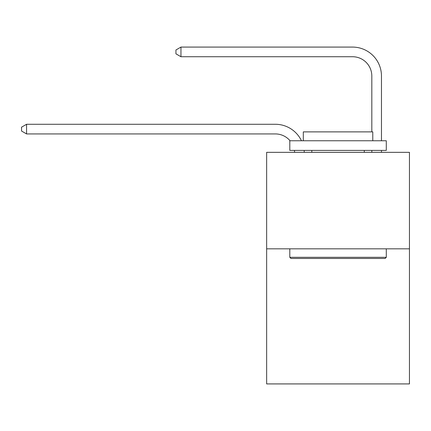 <?xml version="1.0" encoding="UTF-8"?>
<svg xmlns="http://www.w3.org/2000/svg" width="431" height="431" viewBox="0 0 431 431"><rect width="100%" height="100%" fill="white"/><g stroke="black" fill="none" stroke-linecap="round" stroke-linejoin="round"><path stroke-width="0.65" d="M409.45 248.827L409.45 383.919L266.644 383.919L266.644 152.337L409.45 152.337L409.45 248.827L266.644 248.827M294.605 152.337A19.298 19.298 0 0 0 294.416 150.408A19.298 19.298 178.8 0 1 294.605 152.337M275.323 133.928A19.298 19.298 178.8 0 1 290.058 140.759A19.298 19.298 0 0 0 275.323 133.928L26.566 133.928L21.55 131.029L21.55 127.172L26.566 124.273L275.323 124.273A28.947 28.947 -1.2 0 1 301.452 140.759M371.818 131.881L371.818 76.028A19.298 19.298 0 0 0 352.52 56.73L180.955 56.73L175.94 53.837L175.94 49.974L180.955 47.081L352.52 47.081A28.947 28.947 1.2 0 1 381.467 76.028L381.467 140.759M290.957 258.476L289.799 257.318L386.289 257.318L385.136 258.476L290.957 258.476M386.289 140.759L386.289 150.408L289.799 150.408L289.799 140.759L386.289 140.759M303.311 140.759L303.311 131.881L372.783 131.881L372.783 140.759M386.289 248.827L386.289 257.318M289.799 248.827L289.799 257.318M364.292 150.408L364.292 152.337M311.802 150.408L311.802 152.337M371.818 76.028A19.298 19.298 -178.8 0 0 352.52 56.73A19.298 19.298 -178.8 0 1 371.818 76.028A19.298 19.298 -178.8 0 0 352.52 56.73A19.298 19.298 -178.8 0 1 371.818 76.028A19.298 19.298 -178.8 0 0 352.52 56.73A19.298 19.298 -178.8 0 1 371.818 76.028A19.298 19.298 -178.8 0 0 352.52 56.73A19.298 19.298 -178.8 0 1 371.818 76.028A19.298 19.298 -178.8 0 0 352.52 56.73A19.298 19.298 -178.8 0 1 371.818 76.028A19.298 19.298 -178.8 0 0 352.52 56.73A19.298 19.298 -178.8 0 1 371.818 76.028A19.298 19.298 -178.8 0 0 352.52 56.73A19.298 19.298 -178.8 0 1 371.818 76.028A19.298 19.298 -178.8 0 0 352.52 56.73A19.298 19.298 -178.8 0 1 371.818 76.028A19.298 19.298 -178.8 0 0 352.52 56.73A19.298 19.298 -178.8 0 1 371.818 76.028A19.298 19.298 -178.8 0 0 352.52 56.73A19.298 19.298 -178.8 0 1 371.818 76.028A19.298 19.298 -178.8 0 0 352.52 56.73A19.298 19.298 -178.8 0 1 371.818 76.028A19.298 19.298 -178.8 0 0 352.52 56.73A19.298 19.298 -178.8 0 1 371.818 76.028A19.298 19.298 -178.8 0 0 352.52 56.73A19.298 19.298 -178.8 0 1 371.818 76.028A19.298 19.298 -178.8 0 0 352.52 56.73A19.298 19.298 -178.8 0 1 371.818 76.028A19.298 19.298 -178.8 0 0 352.52 56.73A19.298 19.298 -178.8 0 1 371.818 76.028A19.298 19.298 -178.8 0 0 352.52 56.73A19.298 19.298 -178.8 0 1 371.818 76.028A19.298 19.298 -178.8 0 0 352.52 56.73A19.298 19.298 -178.8 0 1 371.818 76.028A19.298 19.298 -178.8 0 0 352.52 56.73A19.298 19.298 -178.8 0 1 371.818 76.028A19.298 19.298 -178.8 0 0 352.52 56.73A19.298 19.298 -178.8 0 1 371.818 76.028A19.298 19.298 -178.8 0 0 352.52 56.73A19.298 19.298 -178.8 0 1 371.818 76.028A19.298 19.298 -178.8 0 0 352.52 56.73M304.135 150.408A28.947 28.947 -1.2 0 1 304.259 152.337M26.566 124.273L26.566 133.928M381.467 150.408L381.467 152.337M371.818 152.337L371.818 150.408M180.955 56.73L180.955 47.081L352.52 47.081"/></g></svg>
